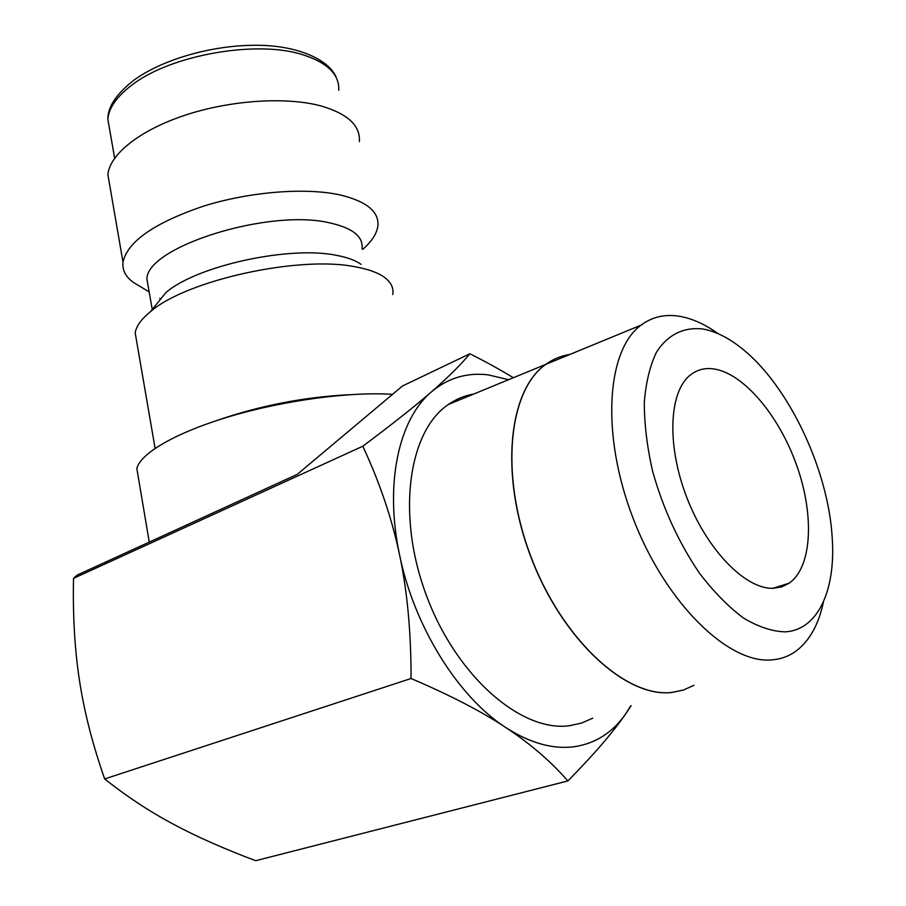 <?xml version="1.0" encoding="UTF-8"?>
<svg xmlns="http://www.w3.org/2000/svg" width="906" height="906" viewBox="0 0 906 906"><rect width="100%" height="100%" fill="white"/><g stroke="black" fill="none" stroke-linecap="round" stroke-linejoin="round"><path stroke-width="1.36" d="M392.57 394.337C350.815 391.528 285.22 400.158 231.03 416.114C176.783 432.071 140.396 453.17 136.84 468.527L138.358 477.519M349.523 394.688C304.099 396.998 259.682 405.673 216.262 420.701M392.762 294.518C393.872 288.006 391.064 282.264 384.359 277.293C377.915 272.638 368.244 269.15 355.356 266.828C299.75 255.322 186.681 280.056 150.577 311.573C141.404 319.037 136.274 326.115 135.175 332.819L136.874 342.661M361.086 264.348C355.492 260.35 347.27 257.349 336.409 255.333C289.524 245.492 196.489 265.843 165.877 292.615L150.577 311.573M362.004 248.504C363.351 236.5 352.547 227.95 329.591 222.853C268.742 208.255 145.855 247.123 146.931 279.274L148.516 288.278M159.694 298.346L160.804 298.912M362.627 249.444C371.63 241.619 376.703 233.884 377.847 226.24C379.421 211.823 366.828 201.392 340.044 194.926C305.492 187.282 249.569 191.664 203.069 206.285C154.201 222.989 127.508 241.608 122.99 262.14C122.129 269.965 125.538 276.681 133.216 282.298L140.034 286.409M359.365 141.642C360.543 125.719 347.779 113.839 321.098 105.979C286.692 96.625 231.506 100 185.866 114.937C140.181 129.875 109.66 154.246 107.893 174.643L109.977 186.727M630.746 705.831L625.808 713.69C612.784 732.456 595.661 743.452 574.427 746.703C552.954 749.534 530.067 743.147 505.775 727.529C530.101 743.577 550.803 761.38 567.881 780.938L255.685 860.7C223.544 848.628 195.866 836.329 172.638 823.803C149.388 811.391 126.727 796.431 104.654 778.933C92.514 744.132 84.133 711.38 79.513 680.666C74.745 649.919 72.752 615.82 73.511 578.368L77.157 575.095L297.293 474.336L402.547 385.956L469.852 353.77C460.701 364.858 447.892 377.553 431.449 391.856C447.994 377.972 466.918 372.309 488.232 374.869L508.572 379.693M718.311 333.77C705.457 324.563 692.863 318.799 680.542 316.466C665.683 313.759 652.524 316.647 641.063 325.129C606.624 349.999 600.587 434.495 633.328 518.878C665.751 603.385 728.945 664.698 772.376 659.851C781.187 659.058 789.069 656.137 796.023 651.086C809.602 640.802 818.741 624.393 823.452 601.844M785.128 631.856C818.095 630.055 835.819 589.965 832.229 538.039C828.378 469.467 788.469 385.514 742.252 348.776C728.9 337.983 715.865 331.415 703.135 329.048C684.166 326.681 667.813 334.427 656.476 352.208C649.942 365.809 645.876 382.547 644.302 402.434C644.302 423.759 647.043 446.567 652.513 470.848C663.022 508.504 678.719 542.683 699.613 573.385C713.781 591.856 728.367 606.714 743.373 617.971C758.186 626.839 772.105 631.459 785.128 631.856M592.683 718.198L581.573 723.067L569.557 725.695C521.131 732.535 455.956 675.853 426.25 595.038C396.16 514.348 408.595 431.131 448.334 404.506C456.137 399.082 464.608 395.594 473.713 394.053M693.849 685.355L683.418 690.032L672.037 692.433C626.046 698.288 561.811 639.296 530.746 556.612C499.331 474.053 508.617 390.146 545.763 364.382C553.045 359.116 561.018 355.832 569.681 354.529M569.806 354.473C561.154 355.775 553.181 359.059 545.888 364.325C508.753 390.09 499.466 473.997 530.882 556.556C561.947 639.24 626.182 698.243 672.173 692.388L683.554 689.987L693.985 685.31M773.328 588.288C745.627 589.534 706.918 549.953 686.782 497.439C666.454 444.993 669.002 391.675 690.259 375.073C697.031 369.693 704.925 367.643 713.939 368.946C743.6 373.385 778.967 415.458 796.634 465.197C814.449 514.846 812.297 566.963 789.183 583.17L781.731 586.884L773.328 588.288M362.796 446.228C379.716 482.456 391.981 518.696 399.591 554.97C384.291 483.589 398.923 419.07 431.449 391.856C415.231 406.001 392.343 424.121 362.796 446.228L73.511 578.368M567.881 780.938C593.69 754.766 613 732.354 625.808 713.69L631.142 705.706M513.317 377.745C500.678 369.942 486.182 361.947 469.852 353.77M399.591 554.97C407.292 591.097 411.109 632.275 411.052 678.503C450.101 695.174 481.675 711.516 505.775 727.529C458.006 696.884 414.031 626.171 399.591 554.97M411.052 678.503L104.654 778.933M338.742 90.272C339.58 74.575 327.564 62.718 302.717 54.711C257.089 39.841 171.121 54.79 132.344 84.722C117.01 96.217 108.856 107.712 107.848 119.184L109.932 131.132M136.84 468.527L149.252 542.094M135.175 332.819L155.107 448.334M146.931 279.274L152.253 309.501M149.15 291.902L133.216 282.298M107.893 174.643L122.99 262.14M336.319 77.701C329.422 59.581 296.33 44.507 253.42 45.3C210.226 45.606 161.2 59.909 133.239 80.679C116.206 94.179 107.746 107.01 107.848 119.184L114.643 158.176M789.183 583.17L772.931 588.3M641.063 325.129L545.888 364.325M545.763 364.382L448.334 404.506"/></g></svg>
